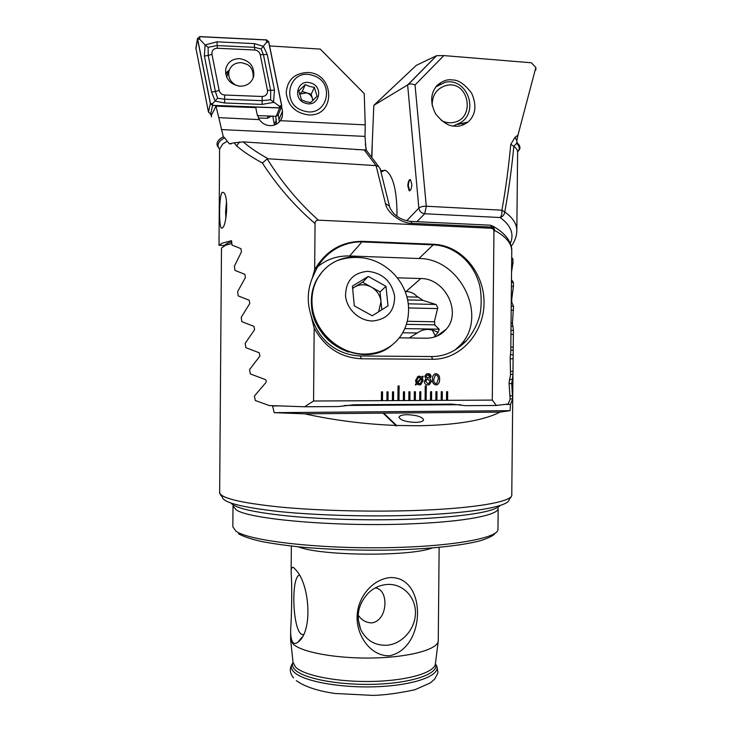 <?xml version="1.0" encoding="UTF-8"?>
<svg xmlns="http://www.w3.org/2000/svg" width="732" height="732" viewBox="0 0 732 732"><rect width="100%" height="100%" fill="white"/><g stroke="black" fill="none" stroke-linecap="round" stroke-linejoin="round"><path stroke-width="1.1" d="M438.12 332.264L432.795 330.059L428.238 329.418C424.221 329.382 420.571 330.571 417.304 332.987L409.124 337.992M407.102 414.687C402.088 414.815 399.398 415.675 399.022 417.267C400.459 420.269 405.976 421.98 415.566 422.391C420.552 422.245 423.215 421.385 423.563 419.811C422.09 416.801 416.609 415.09 407.102 414.687M299.26 575.169C291.016 577.758 292.562 627.919 301.145 634.068L303.249 634.818M293.807 567.703C291.922 566.632 291.034 568.297 291.135 572.68C292.086 584.694 291.867 611.019 290.677 629.474C290.485 636.19 291.327 640.628 293.193 642.788C294.538 643.895 296.176 643.638 298.107 642.001C312.646 632.073 310.094 586.167 296.57 570.74L293.807 567.703M387.292 584.447C380.301 584.941 374.07 587.723 368.58 592.792C358.351 603.68 355.697 615.868 360.62 629.364C366.064 640.335 374.775 645.633 386.752 645.249C402.088 644.169 415.419 629.026 415.456 612.922C415.712 596.809 402.637 583.441 387.292 584.447M375.177 587.979C389.159 588.995 388.17 620.434 371.929 622.886C366.156 622.795 361.571 620.205 358.158 615.1M390.257 577.557C371.353 579.369 357.006 598.73 357.097 617.36C356.758 635.879 370.813 656.448 389.552 655.781C426.436 648.149 426.994 576.413 390.257 577.557M432.127 548.012C409.911 556.75 320.415 555.972 298.354 546.841M439.145 547.39L438.258 640.82C438.175 649.202 410.56 657.107 374.189 657.977C337.864 658.91 301.932 652.459 293.184 644.123L290.595 639.539L290.677 629.474M511.558 271.847L512.986 262.797L512.876 258.89L511.705 257.545M271.682 405.656L272.578 405.949L274.216 412.665L304.722 413.827C333.829 420.269 364.225 424.148 395.884 425.448L396.222 426.079L396.57 425.466L419.262 425.75C457.033 424.944 483.953 420.388 500.029 412.107L510.085 410.679L510.515 404.403L512.647 398.94L511.714 383.559L512.958 375.086L513.407 329.922L512.437 323.196L513.553 306.269L511.824 302.472L511.714 299.516L513.425 286.404L513.379 282.451L511.476 279.651M219.655 492.389C220.167 497.989 240.178 502.866 279.679 507.011C318.566 510.744 372.899 512.098 418.484 510.369C476.697 508.237 512.665 501.493 511.769 494.933C512.473 494.42 510.259 499.434 508.96 498.904C511.668 505.73 476.175 512.903 417.359 515.136C371.838 516.92 317.532 515.474 279.258 511.567C240.425 507.212 221.467 502.161 222.391 496.406C221.082 496.909 218.95 491.858 219.655 492.389L221.494 248.011L225.712 245.165L231.87 243.527M304.722 413.827L500.029 412.107M274.216 412.665L510.085 410.679M383.687 413.132L396.57 425.466M383.056 413.141L395.884 425.448M223.718 245.751L227.881 243.042L231.696 241.926M440.774 334.085L440.216 333.627M272.578 405.949L278.087 405.912M344.461 405.482L460.675 404.723M505.986 404.43L510.515 404.403M509.17 383.559L511.714 383.559M509.335 379.414L511.915 379.414M510.241 358.808L512.729 358.826M510.341 354.718L512.858 354.736M402.692 332.767L417.304 332.987M404.778 328.622L439.118 329.171M510.936 330.324L513.397 330.361M440.627 333.325L441.844 333.344M510.881 334.368L513.333 334.405M408.502 307.943L437.663 308.584M511.174 310.212L513.553 310.267M408.172 303.807L435.842 304.457M511.22 306.214L513.553 306.269M511.412 286.34L513.425 286.404M511.458 282.396L513.379 282.451M511.65 262.751L512.986 262.797M511.686 258.844L512.876 258.89M378.654 311.75L381.015 301.557L381.857 309.746M322.245 271.764L316.974 279.167C312.564 287.145 310.752 295.948 311.521 305.564C313.296 344.278 365.167 369.202 391.913 345.138M356.145 256.841C349.411 256.758 343.052 258.03 337.077 260.674C328.686 264.49 322.19 270.419 317.578 278.471C313.168 286.459 311.356 295.28 312.125 304.915C313.845 331.331 339.813 355.029 365.698 354.05C379.917 353.538 391.227 347.984 399.626 337.388C405.098 330.077 408.053 321.705 408.493 312.253C410.286 284.83 386.972 258.817 358.918 257.545C351.415 257.088 344.132 258.131 337.077 260.674M367.784 271.316C353.153 272.688 345.742 280.896 345.55 295.929C346.721 309.334 359.586 321.156 372.771 320.982C387.402 319.298 394.685 311.008 394.621 296.112C391.547 281.289 382.598 273.027 367.784 271.316M385.984 286.322L388.015 305.894L372.249 315.767L354.315 305.866L352.403 286.102L368.297 276.44L385.984 286.322L380.027 291.922L381.015 301.557C380.155 295.252 376.925 290.421 371.316 287.063L380.027 291.922M352.614 288.262L362.569 282.195L368.297 276.44M362.569 282.195L371.316 287.063C365.524 284.071 359.998 284.034 354.745 286.962L352.632 288.527M348.642 352.037C330.562 345.641 318.749 333.234 313.214 314.815M432.191 329.903L435.229 335.842M275.799 116.26L276.44 124.156M272.771 116.15L274.555 124.989M259.384 119.627L218.786 117.623L215.967 106.14L255.77 107.613L257.179 114.576L259.384 119.627C262.056 123.36 265.625 125.373 270.071 125.657C274.363 125.675 277.812 124.01 280.42 120.67L282.287 116.9L282.497 111.127L281.591 106.68M279.35 121.933L278.224 114.897M307.358 72.495C294.356 73.264 287.301 80.026 286.203 92.79C287.923 105.692 295.344 113.057 308.474 114.897C336.262 116.846 334.954 72.66 307.358 72.495M222.336 192.251L223.754 192.662C228.896 196.661 226.554 227.085 222.071 228.091L221.485 228.128C218.712 227.24 218.978 194.328 222.336 192.251M226.508 201.794L225.584 212.005L225.886 218.365M219.573 149.136L217.331 145.86C216.462 143.499 217.377 141.166 220.058 138.86L223.278 136.683L218.786 117.623M215.967 106.14L212.07 113.991M211.338 113.963L211.502 116.864L211.1 114.86M219.573 149.081C217.065 146.089 217.587 143.079 221.137 140.041L224.568 137.735L227.222 141.23L222.693 144.048L219.573 149.172L219.024 245.275L221.952 243.253L231.559 240.672L232.035 245.11L240.984 248.688L241.45 251.872L234.432 266.146L234.935 270.373L244.881 274.335L245.403 277.556L237.625 291.62L238.193 295.893L249.2 300.23L249.777 303.487L241.203 317.349L241.835 321.659L253.967 326.38L254.599 329.665L245.174 343.335L245.879 347.682L259.21 352.769L259.906 356.081L249.575 369.559L250.353 373.951L264.984 379.396C266.32 380.128 266.576 381.235 265.743 382.735L254.425 396.03L255.276 400.468L269.175 405.546L304.567 406.772L313.57 401.017L314.174 328.073C324.825 347.453 340.572 357.692 361.425 358.781L432.731 359.284C460.995 359.476 483.971 332.474 484.035 303.039C484.502 273.521 462.185 245.513 433.802 244.278L362.45 241.331C341.579 241.404 325.649 250.884 314.659 269.769L315.044 223.58C315.117 221.329 316.233 220.186 318.374 220.167L490.998 228.238C492.929 228.448 493.908 229.628 493.944 231.77L492.297 400.093L496.388 405.464L508.145 404.018L510.14 399.215L509.051 382.754L510.533 374.784L510.167 357.985L510.762 352.193L511.76 251.286C511.824 243.637 506.16 236.71 494.768 230.507L493.944 231.77M430.544 391.739L430.471 400.413L431.541 400.404L431.624 391.73L430.544 391.739M313.57 401.017L436.903 400.377L436.986 391.721L435.915 391.721L435.833 400.386L436.885 400.377L436.967 391.721M436.885 400.377L442.256 400.349L442.329 391.702L441.268 391.712L441.186 400.358L442.229 400.349L442.311 391.702M442.229 400.349L447.581 400.322L447.664 391.693L446.602 391.693L446.52 400.331L492.297 400.093M381.454 391.858L381.381 400.669L382.47 400.66L382.562 391.858L381.454 391.858M386.981 391.849L386.908 400.633L387.987 400.633L388.088 391.849L386.981 391.849M392.489 391.83L392.416 400.605L393.487 400.596L393.587 391.83L392.489 391.83M398.034 385.974L397.897 400.578L398.977 400.569L399.132 385.974L398.034 385.974M403.451 391.803L403.369 400.55L404.448 400.541L404.522 391.803L403.451 391.803M404.448 400.541L404.54 391.803M409.893 400.514L409.993 391.785L408.904 391.794L408.822 400.523L409.893 400.514L409.975 391.785M414.339 391.776L414.266 400.495L415.328 400.486L415.41 391.776L414.339 391.776M415.328 400.486L415.428 391.776M419.765 391.766L419.683 400.468L420.744 400.459L420.845 391.757L419.765 391.766M425.219 385.956L425.082 400.441L426.143 400.431L426.298 385.956L425.219 385.956M428.22 373.668L431.066 376.367L429.721 378.572L431.432 381.399L429.281 384.703L427.808 384.94C425.631 384.886 424.45 383.705 424.276 381.39L426.061 378.563L424.734 376.358L426.445 373.915L427.927 373.659C429.757 373.631 430.809 374.537 431.093 376.367L429.748 378.572L431.459 381.399L429.3 384.703L427.397 384.931M416.682 383.989L415.767 385.059L415.309 384.73L416.252 383.477L415.547 380.558L417.835 376.431L419.39 376.166L421.98 377.163L422.803 376.111L423.261 376.559L422.391 377.657L423.041 380.567L420.717 384.703L419.244 384.95L416.654 383.98L415.749 385.05M436.263 373.686C438.743 374.427 439.841 376.312 439.566 379.322C439.776 381.747 438.962 383.559 437.141 384.739L435.952 384.94C433.335 384.337 432.164 382.461 432.438 379.313C432.255 376.916 433.051 375.104 434.826 373.887L436.062 373.677C438.688 374.29 439.868 376.175 439.584 379.322L439.584 379.322C439.758 381.747 438.944 383.559 437.123 384.739L435.604 384.922M490.998 228.238L491.721 227.085L412.015 223.333C401.411 223.617 386.807 212.673 385.462 203.523L376.083 165.633L268.214 158.78C258.149 153.208 249.813 147.58 243.198 141.889L366.037 150.087L364.993 136.399L365.222 124.87L280.42 120.67M365.222 124.87L364.234 93.632L320.277 49.09L269.586 45.924M314.174 328.073L310.46 313.323C307.01 301.483 307.605 289.771 312.244 278.178L314.659 269.769M315.044 223.58C294.795 206.168 277.245 185.983 262.385 163.007C251.927 157.353 243.335 151.652 236.601 145.906L234.222 142.795L229.345 143.811L227.222 141.23M219.024 245.275L224.815 245.495M224.568 137.735L223.278 136.683M243.198 141.889L234.222 142.795M236.601 145.906L239.556 141.935M262.385 163.007L267.207 158.871C281.637 182.14 298.693 202.572 318.374 220.167M268.214 158.78L267.207 158.871M364.28 150.023L376.083 165.633L378.691 166.53L380.183 168.918M304.567 406.772L338.577 406.544L354.123 404.75L452.083 404.137L465.415 405.674L496.388 405.464M399.26 337.855L426.161 338.211C434.405 338.166 441.103 335.165 446.255 329.208C462.029 311.988 444.928 278.206 420.772 278.535L397.412 277.812M434.076 337.15L438.001 332.42L439.237 329.336L434.808 324.99L434.534 320.918L437.791 307.696L436.199 304.594L423.105 300.413L416.728 296.213C413.928 293.212 410.396 291.638 406.123 291.492L405.125 291.464M310.46 313.323C317.441 340.6 337.562 354.974 360.309 355.981L431.432 356.539C444.141 356.694 455.707 351.525 466.119 341.03C471.893 334.35 476.102 326.939 478.765 318.804C482.489 308.245 481.519 288.445 478.261 280.96C471.426 259.906 452.349 245.549 433.637 244.863L362.303 241.935C344.168 241.331 326.362 251.195 316.736 268.37L312.244 278.178M511.75 250.591C512.034 248.413 511.073 245.064 508.877 240.563C505.839 235.311 500.661 230.589 493.35 226.398L490.44 225.191L494.768 230.507L493.35 226.398L490.605 225.282M454.984 350.07L460.776 344.653C488.418 315.995 460.016 258.231 418.969 258.524L349.631 255.971C337.47 255.642 326.847 259.201 317.77 266.64M385.462 203.523L389.479 206.186M419.711 376.175L421.98 377.163M422.794 376.12L423.261 376.559M423.233 376.559L422.391 377.657M422.364 377.657L423.041 380.567M423.014 380.567L420.69 384.703L419.244 384.95M419.537 377.364L418.256 377.538L416.773 380.548L417.084 382.452L421.138 378.142L418.274 377.538L416.792 380.548L417.103 382.452M421.495 378.682L417.441 383.01L420.26 383.586L421.788 380.658L421.495 378.682L417.414 383.001L418.969 383.742M428.11 375.004L427.012 375.141L426.097 376.523L427.708 378.105M428.119 379.313L426.884 379.46L425.64 381.381L427.817 383.605M427.881 379.304L426.902 379.46L425.658 381.381L427.845 383.605L428.76 383.458L430.077 381.381L427.863 379.304M427.927 374.994L427.031 375.15L426.115 376.523L427.9 378.115L429.711 376.532L427.909 374.994M436.19 375.022L435.32 375.141L433.792 379.322C433.5 381.445 434.158 382.873 435.769 383.595M436.062 375.013L435.339 375.141L433.82 379.322C433.509 381.573 434.232 383.001 435.979 383.605L436.665 383.495L438.212 379.322C438.532 377.062 437.809 375.626 436.062 375.013L436.062 375.013M426.143 400.431L426.271 385.956M420.744 400.459L420.818 391.757M398.977 400.569L399.105 385.974M393.487 400.596L393.569 391.83M387.987 400.633L388.07 391.849M382.47 400.66L382.543 391.858M447.563 400.322L447.645 391.693M431.523 400.404L431.596 391.73M299.525 94.163L306.699 92.873C309.599 93.852 311.521 95.764 312.482 98.619L312.802 100.641M303.725 110.889C279.697 104.63 289.186 67.307 312.591 75.405C336.336 81.655 327.241 118.74 303.725 110.889M310.606 102.562L317.038 96.331L314.385 87.383L309.636 86.44L305.29 84.638L298.821 90.85L301.474 99.836L305.848 101.62L310.606 102.562M310.697 82.972C324.303 86.55 319.06 107.769 305.637 103.258C291.94 99.68 297.311 78.379 310.697 82.972M313.022 100.44L311.173 94.218L302.225 91.527L299.516 94.126M302.225 91.527L305.29 84.638M311.173 94.218L314.385 87.383M253.19 77.958C253.492 70.885 251.268 66.301 246.519 64.187L241.459 62.678C235.173 62.54 231.019 65.294 229.006 70.94L228.988 71.013C227.917 76.988 230.132 81.673 235.631 85.077L239.41 86.193M258.387 117.998L267.235 118.31L271.627 116.114M210.294 113.899L211.338 115.08M239.52 58.624C232.035 58.807 227.414 62.376 225.657 69.33C225.346 78.937 230.15 84.573 240.069 86.23C247.251 86.056 251.817 82.679 253.748 76.11C254.452 66.273 249.703 60.445 239.52 58.624M229.336 69.915L225.593 73.346M219.133 90.356C219.902 93.138 221.769 94.703 224.715 95.023L262.193 96.487C265.972 96.157 267.729 94.135 267.473 90.42L260.235 54.662C259.467 51.908 257.627 50.362 254.727 50.014L217.322 48.248C213.488 48.541 211.694 50.554 211.941 54.278L219.133 90.356L215.4 91.527L217.642 98.253L224.596 99.223L224.715 95.023M210.368 103.596L212.609 105.463L279.587 107.952L281.655 106.497L281.692 105.518L268.736 41.733L266.549 39.885L199.699 36.6L197.53 39.006L210.368 103.596L208.455 112.106L210.642 113.936L212.243 113.991M195.901 48.074L208.455 112.106M257.426 115.601L276.22 116.278L278.242 114.842L281.481 106.918M212.609 105.353L279.587 107.842L281.582 105.536L268.635 41.751L266.549 39.986L199.699 36.71L197.64 38.997L210.477 103.578L212.609 105.353L212.481 103.697L210.477 103.578M224.669 102.992L224.596 99.223L262.029 100.65L270.593 99.79L270.712 90.667L263.493 54.982L261.095 48.943L254.425 47.333L217.093 45.558L208.126 47.306L205.106 44.954L217.02 41.825L254.352 43.627L263.438 46.345L267.244 54.516L274.473 90.164L273.493 102.407L262.111 104.401L224.669 102.992L215.181 101.117L211.557 92.031L204.384 55.961L205.106 44.954L199.653 39.208L199.699 36.71M261.095 48.943L266.448 42.456L266.549 39.986M217.642 98.253L212.481 103.697M270.593 99.79L279.386 106.204L279.587 107.842M208.126 47.306L208.217 55.486L211.941 54.278M410.442 179.532C409.197 180.292 408.493 182.433 408.337 185.946L409.728 190.823M407.806 185.91L409.17 190.768C410.67 190.86 411.558 188.737 411.832 184.409L410.478 179.55C408.968 179.477 408.081 181.6 407.806 185.91M396.918 216.233L396.991 212.573C396.671 189.506 392.938 175.488 385.791 170.519L380.594 170.565M380.997 172.185L384.831 170.126M516.792 140.855L515.118 137.213L517.936 135.191L516.792 140.855L517.112 142.868C519.61 145.009 520.461 147.123 519.665 149.2L517.616 152.027M535.916 69.851L535.851 67.518L531.359 62.769L443.839 55.586L436.601 55.687L416.252 65.386L373.842 105.326L371.646 157.261M517.936 135.191L535.851 67.518M406.663 220.817L418.86 208.08C419.482 211.374 421.431 213.259 424.706 213.753L416.92 221.686M517.112 142.868L513.837 146.327C511.586 169.659 508.557 191.537 504.751 211.96C512.839 217.715 516.865 223.992 516.829 230.8L516.829 230.983M454.746 126.096C458.781 126.746 463.265 125.364 468.178 121.96C475.754 114.851 476.925 105.28 471.664 93.266C464.838 84.153 458.351 79.724 452.202 79.962C447.609 79.056 442.558 80.868 437.077 85.388C430.398 93.284 429.94 102.809 435.714 113.972C442.558 122.345 448.908 126.389 454.746 126.096M443.839 55.586L415.035 84.976L426.28 206.232L501.914 210.194C505.62 189.698 508.575 167.738 510.771 144.305L513.837 146.327C516.38 148.248 517.643 150.17 517.616 152.073L516.829 230.8C516.691 236.198 514.816 241.377 511.192 246.336M515.118 137.213L510.771 144.305M510.286 243.491C514.395 234.121 511.009 225.465 500.13 217.532L424.706 213.753L426.28 206.232C422.895 206.186 420.424 206.808 418.86 208.08L407.632 84.939L373.842 105.326M407.632 84.939L436.565 55.705M415.035 84.976C412.18 83.787 409.893 83.649 408.154 84.583L408.09 84.628M500.13 217.532C502.783 216.645 504.33 214.787 504.751 211.96L501.914 210.194C502.125 213.534 501.53 215.977 500.13 217.532M517.616 151.982C520.077 149.145 519.729 146.235 516.563 143.252L516.838 142.264M441.268 120.368C445.157 122.61 449.256 123.296 453.575 122.436C476.056 118.621 468.727 79.925 446.392 85.406C436.848 88.27 432.109 94.959 432.164 105.481M453.337 125.941L461.343 122.244C479.46 109.891 466.046 76.961 444.864 82.405L435.769 86.888M440.518 83.841L437.37 85.086M463.713 124.678L461.709 123.507M466.677 123.077L465.945 122.491M290.659 640.125L293.038 662.314L295.563 667.09C304.064 675.746 338.66 682.407 373.613 681.41C408.593 680.495 435.256 672.287 435.43 663.558L435.778 664.5C438.624 673.596 413.123 682.791 376.934 684.2C340.801 685.71 303.798 678.857 295.014 669.762C292.837 667.593 292.059 665.425 292.672 663.256L293.038 662.295M412.976 523.755C338.349 527.186 248.596 519.372 236.143 509.774L233.005 505.977L232.849 526.884L235.988 531.194C248.304 540.399 312.985 548.442 381.152 547.756C449.366 547.143 499.004 538.23 497.97 529.19L498.172 508.292C498.977 514.88 465.845 521.623 412.976 523.755M230.992 503.104C235.521 508.374 255.843 512.803 291.949 516.38C327.314 519.601 374.29 520.662 414.092 519.061C465.296 516.545 494.009 512.007 500.24 505.455M435.412 663.723L436.922 666.523C439.859 675.828 413.955 685.253 377.136 686.707C340.371 688.254 302.737 681.227 293.843 671.912C291.647 669.698 290.86 667.474 291.492 665.26L293.047 662.478M510.14 398.949L512.647 398.94M510.213 395.856L512.711 395.847M510.543 374.4L512.94 374.4M510.57 371.344L512.958 371.353M406.388 324.34L434.808 324.834M511.018 326.152L512.501 326.179M407.248 321.284L434.643 321.778M511.046 323.169L512.437 323.196M407.559 299.91L422.959 300.294M511.256 302.453L511.824 302.472M406.855 296.853L418.457 297.146M510.78 350.134L512.885 350.152M458.991 346.547L460.108 346.556M510.808 347.114L512.858 347.133M274.473 124.541L276.486 119.627M279.112 119.261L282.497 111.127M366.037 150.087L367.793 152.192M406.123 291.492L420.772 278.535M362.45 241.331L349.631 255.971M433.802 244.278L418.969 258.524M432.731 359.284L431.432 356.539M361.425 358.781L360.3 355.981M412.015 223.333L410.899 221.393L489.69 225.154M380.064 168.424L389.378 205.765C389.534 207.403 390.797 209.736 393.166 212.765C397.385 217.578 403.295 220.46 410.899 221.393L410.259 221.366M364.993 136.399L221.265 129.582M225.694 73.978L228.686 71.773M267.235 118.31L268.132 115.985M210.642 113.936L212.609 105.463M195.901 48.879L197.53 39.006M276.22 116.278L279.587 107.952M199.653 39.208L197.64 38.997M279.386 106.204L281.582 105.536M266.448 42.456L268.635 41.751M204.384 55.961L208.217 55.486L215.4 91.527L211.557 92.031M217.02 41.825L217.322 48.248M254.352 43.627L254.727 50.014M267.244 54.516L260.235 54.662M274.473 90.164L267.473 90.42M262.111 104.401L262.193 96.487M372.295 141.761L371.883 157.581M296.304 680.623C304.878 686.735 317.78 691.017 335.027 693.469L372.945 695.4C384.547 695.126 398.483 693.25 414.751 689.791L430.334 682.947L434.588 679.168C437.059 674.996 438.157 672.598 437.892 671.967L436.922 666.523L435.403 663.805M293.55 677.878C290.11 673.559 289.424 669.359 291.492 665.26L293.056 662.561M358.168 619.126L360.62 629.364M495.363 533.033L494.603 534.012C492.581 536.08 487.75 538.349 480.119 540.802C461.993 545.569 429.3 549.101 390.769 550.061C360.867 550.519 332.355 549.659 305.235 547.481C288.435 545.843 273.933 543.867 261.717 541.552C251.103 539.1 243.372 536.519 238.522 533.811M435.43 663.558L438.193 641.406M511.769 494.933L512.958 375.086M513.031 368.196L513.187 352.513M513.333 337.342L513.407 329.922M291.354 546.099L291.135 572.68M301.895 637.288L298.107 642.001M303.414 634.488L302.554 634.8M227.881 243.042L225.712 245.165M316.974 279.167L317.578 278.471M281.198 119.499L282.287 116.9M365.323 143.994L366.384 150.335L378.691 166.53M436.601 336.272L446.255 329.208M466.128 341.021L460.776 344.653M219.078 238.632L218.914 237.15M366.165 149.978L355.624 149.502M231.147 143.893L229.345 143.811M221.485 228.128L222.519 227.753M229.006 70.94L226.636 77.061M195.874 48.248L197.512 38.357M253.254 77.684L253.748 76.11M409.7 190.805L409.17 190.768M468.178 121.96L457.692 124.458M436.601 55.687L408.154 84.583"/></g></svg>
